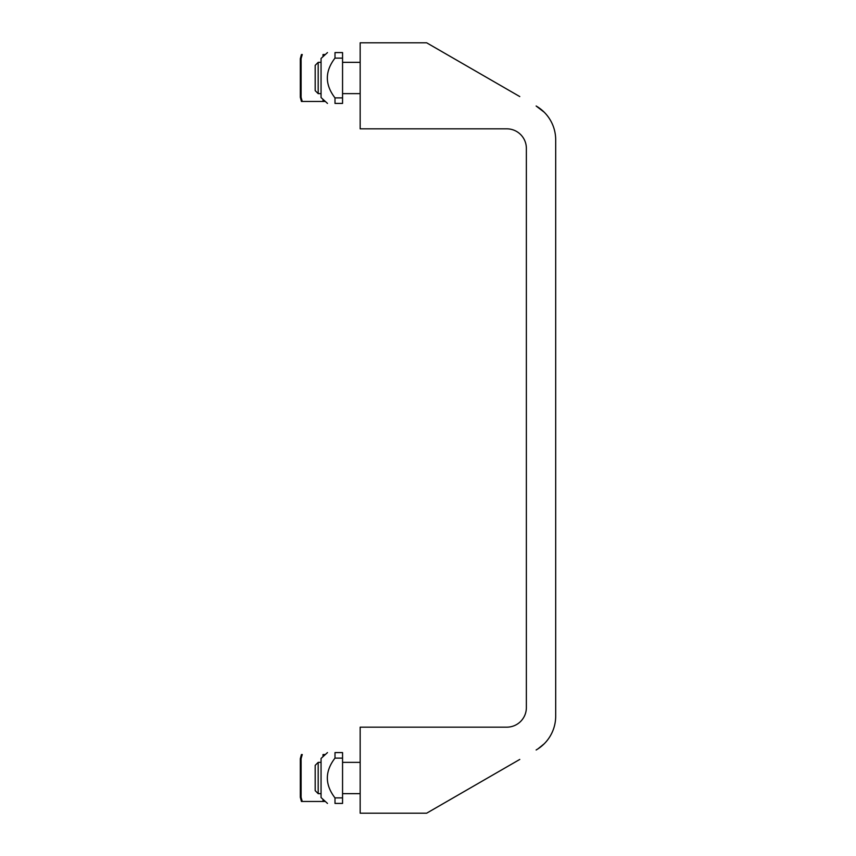 <?xml version="1.0" encoding="UTF-8"?>
<svg xmlns="http://www.w3.org/2000/svg" width="856" height="856" viewBox="0 0 856 856"><rect width="100%" height="100%" fill="white"/><g stroke="black" fill="none" stroke-linecap="round" stroke-linejoin="round"><path stroke-width="1.28" d="M537.932 748.882L544.223 743.789L537.932 748.882M519.774 96.568L426.641 42.8L360.162 42.8L360.162 128.839L506.805 128.839A19.549 19.549 0 0 1 526.365 148.388L526.365 707.612A19.549 19.549 0 0 1 506.805 727.161L360.162 727.161L360.162 813.2L426.641 813.2L519.774 759.433M536.134 749.984A39.108 39.108 0 0 0 555.694 716.119L555.694 139.881A39.108 39.108 0 0 0 536.134 106.016L544.223 112.211L537.932 107.118M318.186 62.349L315.19 65.356L315.19 90.64L318.186 93.636L318.186 62.349L321.054 62.349M342.56 62.349L360.162 62.349M318.186 762.364L315.19 765.36L315.19 790.644L318.186 793.651L318.186 762.364L321.054 762.364M342.56 762.364L360.162 762.364M302.264 101.457L301.087 97.284L301.109 93.636L300.328 93.636L300.306 97.284L301.43 101.457L323.012 101.457L301.43 101.457M323.012 99.328L323.012 101.457L325.344 101.457M300.328 62.349L301.109 62.349L301.087 58.711L302.264 54.527L301.43 54.527L300.306 58.711L300.328 93.636M301.43 54.527L302.264 54.527M325.344 54.527L323.012 54.527L323.012 56.657M301.109 62.349L301.109 93.636M327.484 103.416L321.054 97.552L321.054 58.443L327.484 52.58M334.996 97.884L342.56 97.884L342.56 103.416L334.996 103.416C324.799 103.416 324.799 103.416 334.996 103.416C324.799 103.416 324.799 103.416 334.996 103.416L334.996 97.884C324.799 84.626 324.799 71.369 334.996 58.112L334.996 52.58C324.799 52.58 324.799 52.58 334.996 52.58C324.799 52.58 324.799 52.58 334.996 52.58L342.56 52.58L342.56 58.112L334.996 58.112M342.56 97.884L342.56 58.112M302.264 801.473L301.087 797.289L301.109 793.651L300.328 793.651L300.306 797.289L301.43 801.473L323.012 801.473L301.43 801.473M323.012 799.343L323.012 801.473L325.344 801.473M300.328 762.364L301.109 762.364L301.087 758.716L302.264 754.543L301.43 754.543L300.306 758.716L300.328 793.651M301.43 754.543L302.264 754.543M325.344 754.543L323.012 754.543L323.012 756.672M301.109 762.364L301.109 793.651M327.484 803.42L321.054 797.557L321.054 758.448L327.484 752.585M334.996 797.888L342.56 797.888L342.56 803.42L334.996 803.42C324.799 803.42 324.799 803.42 334.996 803.42C324.799 803.42 324.799 803.42 334.996 803.42L334.996 797.888C324.799 784.631 324.799 771.374 334.996 758.116L334.996 752.585C324.799 752.585 324.799 752.585 334.996 752.585C324.799 752.585 324.799 752.585 334.996 752.585L342.56 752.585L342.56 758.116L334.996 758.116M342.56 797.888L342.56 758.116M360.162 93.636L342.56 93.636M321.054 93.636L318.186 93.636M360.162 793.651L342.56 793.651M321.054 793.651L318.186 793.651M300.306 58.711L300.306 97.284M300.306 758.716L300.306 797.289"/></g></svg>
